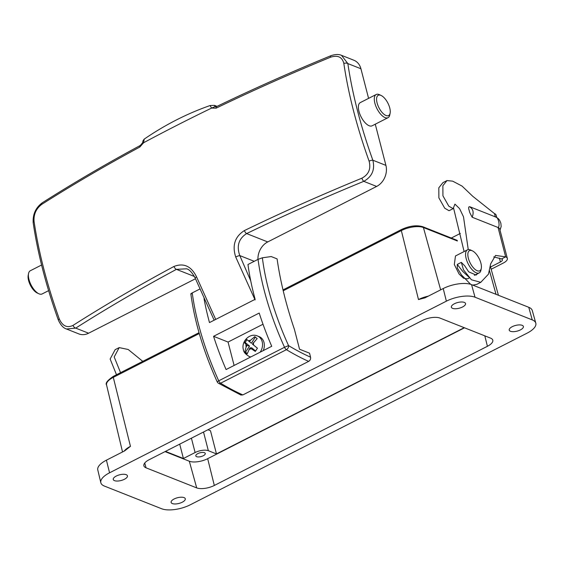 <?xml version="1.0" encoding="UTF-8"?>
<svg xmlns="http://www.w3.org/2000/svg" width="564" height="564" viewBox="0 0 564 564"><rect width="100%" height="100%" fill="white"/><g stroke="black" fill="none" stroke-linecap="round" stroke-linejoin="round"><path stroke-width="0.85" d="M389.745 107.935A11.393 5.034 63 0 0 381.13 95.471A11.393 5.034 63 0 0 377.09 102.923A11.393 5.034 63 0 0 384.077 114.358A11.393 5.034 63 0 0 390.126 113.131A11.393 5.034 63 0 0 389.745 107.935M390.126 113.131L389.787 114.894A13.014 5.753 -117 0 1 388.025 117.686A13.014 5.753 -117 0 1 374.884 103.226A13.014 5.753 -117 0 1 376.209 94.491A13.014 5.753 -117 0 1 379.501 94.71L381.13 95.471M38.824 293.738L37.203 292.977A11.393 5.034 -117 0 1 28.581 280.512A11.393 5.034 -117 0 1 28.2 275.317L28.538 273.554A13.014 5.753 63 0 0 28.976 279.49A13.014 5.753 63 0 0 38.824 293.738A13.014 5.753 63 0 0 42.124 293.957L48.617 290.643M41.581 265.009L30.301 270.755A13.014 5.753 63 0 0 28.538 273.554M388.025 117.686L372.099 125.807A13.014 5.753 -117 0 1 358.958 111.341A13.014 5.753 -117 0 1 360.276 102.606L376.209 94.491M59.305 318.984A3.257 0.804 -19.8 0 0 58.325 320.014C46.163 286.124 37.781 253.708 33.177 222.759L33.177 222.759C32.67 214.32 35.701 207.665 42.286 202.779L42.286 202.779C73.137 183.166 105.813 164.053 140.323 145.441L142.607 142.748L143.002 140.753L144.215 139.111C165.181 124.743 187.135 113.554 210.09 105.538L214.482 105.348L215.032 106.652L216.527 106.61A3.257 1.318 64.3 0 0 216.132 108.154L211.585 108.091A1041.334 418.833 165.5 0 0 143.594 142.741L139.823 147.042C105.383 165.612 72.671 184.738 41.687 204.415C36.159 208.652 33.614 214.285 34.044 221.307C38.69 252.475 47.108 285.031 59.305 318.984C62.533 326.048 67.088 328.192 72.982 325.414C104.721 305.216 138.384 285.567 173.966 266.455C183.793 262.69 191.33 266.18 196.582 276.938L215.49 318.942M217.041 106.363L214.482 105.348M195.461 278.757L88.604 333.211A16.271 13.042 111.6 0 1 78.875 333.916L66.453 328.995L75.731 328.114A3.257 1.868 -122.4 0 1 72.982 325.414M216.527 106.61C253.299 88.893 291.405 71.938 330.828 55.737C335.15 54.25 338.703 54.116 341.495 55.335L353.917 60.256A16.271 13.042 111.6 0 1 360.925 68.759L368.581 98.376M375.264 124.193L385.917 165.386A16.271 13.042 111.6 0 1 376.639 186.437L267.731 241.935A16.271 13.042 -68.4 0 0 257.945 259.412M341.495 55.335L347.847 63.577C352.408 94.294 360.734 126.498 372.832 160.204C375.13 169.644 372.106 176.687 363.773 181.34C323.32 197.957 284.277 215.37 246.637 233.581C238.713 238.628 236.429 245.967 239.785 255.584L250.698 280.717M214.158 320.197L195.158 278.024C192.105 272.391 189.222 269.317 186.529 268.809L176.419 269.359C140.929 288.416 107.371 308 75.731 328.114L88.604 333.211M255.076 299.928L235.717 256.994C232.008 245.432 234.906 236.619 244.402 230.563C282.169 212.297 321.339 194.841 361.898 178.189C368.729 174.466 371.126 168.777 369.096 161.121C356.836 126.935 348.418 94.378 343.836 63.443C342.207 57.013 337.801 54.927 330.603 57.19C291.094 73.44 252.94 90.423 216.132 108.154M211.585 108.091L210.09 105.538M144.215 139.111L143.594 142.741M215.032 106.652L211.613 108.069M330.828 55.737A3.257 0.966 67.7 0 0 330.603 57.19M360.925 68.759L347.847 63.577A3.257 1.77 171.6 0 0 343.836 63.443M385.917 165.386L372.832 160.204A3.257 0.804 160.2 0 0 369.096 161.121M376.639 186.437L363.773 181.34A3.257 0.966 -112.3 0 1 361.898 178.189M254.23 261.308L239.785 255.584A3.257 0.529 157.7 0 0 235.717 256.994M195.158 278.024A3.257 0.529 -22.3 0 1 196.582 276.938M33.177 222.759A3.257 1.77 -8.4 0 1 34.044 221.307M42.286 202.779A3.257 1.868 57.6 0 0 41.687 204.415M140.323 145.441A3.257 1.558 61.7 0 0 139.823 147.042M143.087 143.312C142.318 142.72 142.473 142.53 143.566 142.748M499.394 258.058L500.409 261.978L490.539 267.005M491.159 269.247L503.229 263.092A9.955 4.004 -14.5 0 0 507.339 258.411A9.955 4.004 -14.5 0 0 505.654 256.846L495.559 255.429L490.673 263.839L488.459 274.153L480.754 282.331L471.441 279.786L463.509 269.888L461.338 262.359L464.729 265.848L468.691 271.834L476.115 275.07L477.306 273.871M500.409 261.978A4.879 1.96 165.5 0 0 502.425 259.68A4.879 1.96 165.5 0 0 501.6 258.918L505.654 256.846L498.061 227.496L472.167 217.232L469.756 212.6L469.149 210.273C468.374 208.06 468.472 206.875 469.445 206.713L470.066 206.854L469.445 206.713C473.14 208.807 474.049 212.311 472.167 217.232M116.501 374.743L110.142 359.021L115.134 349.68L119.194 347.614L114.196 356.956L120.555 372.677M451.313 238.029L460.323 233.433M496.75 217.478L496.151 215.145A9.955 4.004 165.5 0 0 494.466 213.58L495.312 216.858M142.777 361.355L128.19 349.483L119.194 347.614M468.247 249.605L463.502 216.795L459.561 208.602L454.944 204.119L453.118 208.659L448.782 206.149L442.93 195.814L442.881 185.725L446.998 180.572L452.673 181.15L462.064 186.085L472.745 196.286L494.466 213.58M507.339 258.411L499.746 229.054A9.955 4.004 165.5 0 0 498.061 227.496C500.55 226.051 497.913 215.843 495.34 216.971M446.998 180.572L442.937 182.637L438.82 187.798L438.877 197.879L444.728 208.215L449.057 210.724L453.118 208.659M453.611 208.243L464.109 251.565M468.832 277.051L462.635 271.319L457.277 264.424L457.341 268.069L461.507 274.978L470.658 284.319M472.759 285.109L476.693 284.404L480.754 282.331M493.711 256.916L501.6 258.918M469.756 212.6L469.149 210.273M116.276 476.051A7.325 2.947 165.5 0 0 113.265 479.52A7.325 2.947 165.5 0 0 124.411 479.28A7.325 2.947 165.5 0 0 127.443 475.854A7.325 2.947 165.5 0 0 116.276 476.051M174.135 498.978A7.325 2.947 165.5 0 0 171.125 502.446A7.325 2.947 165.5 0 0 182.271 502.2A7.325 2.947 165.5 0 0 185.295 498.773A7.325 2.947 165.5 0 0 174.135 498.978M454.38 303.763A7.325 2.947 165.5 0 0 451.369 307.232A7.325 2.947 165.5 0 0 462.522 306.985A7.325 2.947 165.5 0 0 465.547 303.566A7.325 2.947 165.5 0 0 454.38 303.763M512.239 326.683A7.325 2.947 165.5 0 0 509.229 330.151A7.325 2.947 165.5 0 0 520.375 329.912A7.325 2.947 165.5 0 0 523.399 326.486A7.325 2.947 165.5 0 0 512.239 326.683M480.916 263.205A11.308 4.998 63 0 0 472.357 250.832A11.308 4.998 63 0 0 468.353 258.227A11.308 4.998 63 0 0 475.283 269.585A11.308 4.998 63 0 0 481.296 268.365A11.308 4.998 63 0 0 480.916 263.205M481.296 268.365L480.951 270.128A12.937 5.718 -117 0 1 479.203 272.906A12.937 5.718 -117 0 1 466.146 258.531A12.937 5.718 -117 0 1 467.457 249.852A12.937 5.718 -117 0 1 470.728 250.071L472.357 250.832M244.092 342.242L247.06 345.52L246.158 346.895L244.762 351.992L247.145 353.938L249.937 347.868L255.316 351.414L257.424 348.185L252.404 344.096L257.17 338.597L254.794 336.652L250.423 340.367L249.528 341.749L246.207 339.013L244.092 342.242L245.164 342.475L249.542 346.056L245.544 352.162L244.762 351.992M263.24 350.618A11.061 8.869 -68.4 0 0 263.994 342.454A11.061 8.869 -68.4 0 0 259.228 336.673L257.424 335.954A11.061 8.869 111.6 0 1 262.189 341.735A11.061 8.869 111.6 0 1 260.173 352.176M197.83 453.611A4.879 1.96 -14.5 0 1 205.268 453.463A4.879 1.96 -14.5 0 1 203.251 455.761A4.879 1.96 -14.5 0 1 195.814 455.909A4.879 1.96 -14.5 0 1 197.83 453.611M469.53 277.833L467.542 278.849L463.587 278.249L459.068 273.991L454.323 264.558L455.472 255.964L467.457 249.852M446.371 301.176L109.564 472.801A21.15 8.509 165.5 0 0 100.822 482.692A21.15 8.509 165.5 0 0 104.41 486.076L161.628 508.742A21.15 8.509 165.5 0 0 190.287 504.787L527.093 333.155A21.15 8.509 165.5 0 0 535.8 323.144A21.15 8.509 165.5 0 0 532.247 319.887L475.029 297.221A21.15 8.509 165.5 0 0 446.371 301.176L443.226 288.542L424.988 297.834L418.488 299.554L401.335 230.577L283.213 290.77M165.055 451.609L189.321 461.225A13.543 5.45 165.5 0 0 207.672 458.687L464.517 327.804M124.15 451.137A17.66 7.106 -14.5 0 1 130.453 446.335L124.658 450.876L106.42 460.168A20.903 8.404 165.5 0 0 97.783 469.939L100.822 482.692M204.041 298.673A173.585 76.725 -117 0 0 209.484 322.58L255.132 299.315A173.585 76.725 -117 0 1 247.97 264.495L258.044 259.362L262.373 257.79L271.221 256.557L277.093 258.883A234.525 103.663 63 0 0 294.415 329.376L299.547 349.229L309.558 353.191L310.553 357.181C310.834 359 310.207 360.403 308.663 361.383A330.222 145.963 -117 0 1 286.413 349.673L220.609 383.21A330.222 145.963 63 0 0 242.865 394.913L308.663 361.383M242.865 394.913L240.849 395.019L218.465 383.252A3.257 2.383 -58.9 0 0 220.609 383.21A3.257 1.438 63 0 1 218.719 380.813L217.182 381.807A3.257 3.257 0 0 0 218.465 383.252M234.109 365.458L228.06 342.052L263.007 324.244M271.728 346.289L226.079 369.547A173.585 76.725 -117 0 1 213.559 336.313L259.207 313.055A173.585 76.725 63 0 0 271.728 346.289M191.365 293.971C190.442 294.077 190.738 293.717 192.246 292.892L199.797 289.043M165.478 451.39L183.413 458.497L195.116 452.539A9.764 3.927 -14.5 0 1 208.342 450.706L216.477 453.935L210.485 430.741L207.961 429.74M183.413 458.497L179.704 444.143M216.477 453.935L464.228 327.684M262.373 257.79A170.328 75.287 63 0 0 288.549 345.612L284.524 347.283A173.585 76.725 -117 0 1 258.044 259.362M310.553 357.181A326.965 144.525 63 0 1 288.549 345.612A3.257 2.383 121.1 0 1 286.413 349.673A3.257 1.438 63 0 1 284.524 347.283L218.719 380.813A173.585 76.725 63 0 1 192.246 292.892M213.559 336.313L228.06 342.052M249.542 346.056L247.06 345.52M246.997 339.669L245.164 342.475M255.372 337.131L251.382 343.236L249.528 341.749M249.937 347.868L251.692 347.812L255.555 350.977M245.544 352.162L247.194 353.508M422.323 320.507L149.241 459.667A13.014 5.238 165.5 0 0 143.883 465.829A13.014 5.238 165.5 0 0 146.069 467.831L196.695 487.888A13.014 5.238 165.5 0 0 214.327 485.456L487.416 346.296A13.014 5.238 165.5 0 0 492.795 340.212A13.014 5.238 165.5 0 0 490.588 338.132L439.962 318.075A13.014 5.238 165.5 0 0 422.323 320.507M535.8 323.144L532.275 310.517A20.903 8.404 165.5 0 0 528.764 307.295L471.546 284.63A20.903 8.404 165.5 0 0 443.226 288.542M244.402 230.563A3.257 1.325 -115.8 0 0 246.637 233.581L267.731 241.935M173.966 266.455A3.257 1.544 -118.2 0 0 176.419 269.359L194.467 276.508M246.01 344.66A4.554 3.652 -68.4 0 0 246.094 346.663A4.554 3.652 -68.4 0 0 246.158 346.895M250.423 340.367A4.554 3.652 -68.4 0 0 248.477 340.889M253.455 344.957A4.554 3.652 -68.4 0 0 253.37 342.954A4.554 3.652 -68.4 0 0 253.299 342.722M106.42 460.168L109.564 472.801M471.546 284.63L475.029 297.221M528.764 307.295L532.247 319.887M189.321 461.225L196.695 487.888M207.672 458.687L214.327 485.456M484.814 335.841L487.416 346.296M130.453 446.335L113.293 377.358A16.3 6.556 165.5 0 0 106.561 384.972L122.529 451.961M440.653 289.854L423.416 227.525A16.3 6.556 165.5 0 0 401.335 230.577A1.629 0.719 63 0 1 401.505 229.513C409.457 225.854 416.528 224.923 422.718 226.7A1.629 1.304 111.6 0 1 423.416 227.525L457.39 240.99M496.017 294.323L489.362 270.262M418.488 299.554A17.66 7.106 -14.5 0 1 428.302 296.142M199.268 333.543L113.293 377.358A1.629 0.719 63 0 1 113.463 376.287L199.029 332.689M195.116 452.539L191.407 438.179M208.342 450.706L203.512 432.01M250.818 356.941A11.061 8.869 111.6 0 1 249.274 356.526L250.606 357.054M249.034 349.243A4.554 3.652 -68.4 0 0 250.987 348.728M144.737 463.023L146.069 467.831M58.325 320.014C60.602 325.026 63.316 328.015 66.453 328.995M457.277 264.424L461.338 262.359M500.021 230.112L501.17 226.488L500.853 223.175L499.542 220.129L498.167 218.487L495.96 217.112L470.066 206.854M257.424 335.954C249.542 332.57 240.941 341.721 243.408 349.722C243.507 351.943 245.46 354.213 249.274 356.526M490.215 265.848L498.428 295.282M106.561 384.972C105.158 383.273 107.456 380.376 113.463 376.287M283.008 289.896L401.505 229.513M422.718 226.7L457.214 240.37M474.38 275.359L479.203 272.906M190.851 293.9C194.587 321.818 203.364 351.118 217.182 381.807"/></g></svg>
